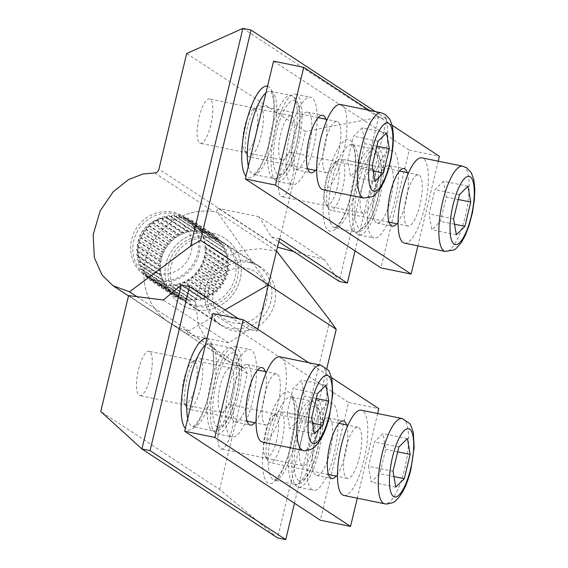 <?xml version="1.0" encoding="UTF-8"?>
<svg xmlns="http://www.w3.org/2000/svg" width="568" height="568" viewBox="0 0 568 568"><rect width="100%" height="100%" fill="white"/><g stroke="black" fill="none" stroke-linecap="round" stroke-linejoin="round"><path stroke-width="0.43" stroke-dasharray="2.84 2.13" d="M212.716 295.545A28.286 26.888 123.3 0 1 241.35 267.762A28.286 26.888 123.3 0 1 267.272 295.722A28.286 26.888 123.3 0 1 238.638 323.504A28.286 26.888 123.3 0 1 212.716 295.545M271.873 294.629A34.811 33.086 -56.7 0 0 257.389 265.412A34.811 33.086 -56.7 0 0 223.416 264.503A34.811 33.086 -56.7 0 0 204.721 294.416A34.811 33.086 -56.7 0 0 219.205 323.632A34.811 33.086 -56.7 0 0 253.179 324.541A34.811 33.086 -56.7 0 0 271.873 294.629M188.988 231.907A34.811 33.086 123.3 0 1 193.177 231.325L190.926 229.855L188.988 231.907L166.381 217.082A34.811 33.086 123.3 0 1 170.563 216.5L168.32 215.024L166.381 217.082M193.177 231.325L170.563 216.5M180.028 235.081A34.811 33.086 123.3 0 1 183.947 233.349L181.355 232.589L180.028 235.081L157.421 220.256A34.811 33.086 123.3 0 1 161.34 218.524L158.749 217.757L157.421 220.256M183.947 233.349L161.34 218.524M172.161 240.612A34.811 33.086 123.3 0 1 175.505 237.864L172.778 237.871L172.161 240.612L149.547 225.787A34.811 33.086 123.3 0 1 152.898 223.039L150.172 223.046L149.547 225.787M175.505 237.864L152.898 223.039M165.991 248.074A34.811 33.086 123.3 0 1 168.504 244.531L165.849 245.298L165.991 248.074L143.377 233.249A34.811 33.086 123.3 0 1 145.898 229.699L143.243 230.473L143.377 233.249M168.504 244.531L145.898 229.699M161.994 256.892A34.811 33.086 123.3 0 1 163.492 252.817L161.113 254.301L161.994 256.892L139.387 242.06A34.811 33.086 123.3 0 1 140.878 237.992L138.5 239.469L139.387 242.06M163.492 252.817L140.878 237.992M227.122 257.581A34.811 33.086 123.3 0 1 227.647 261.812L229.117 259.391L227.122 257.581L204.516 242.756A34.811 33.086 123.3 0 1 205.041 246.981L206.511 244.567L204.516 242.756M227.647 261.812L205.041 246.981M224.119 248.692A34.811 33.086 123.3 0 1 225.773 252.554L226.554 249.849L201.512 233.867A34.811 33.086 123.3 0 1 203.159 237.729L203.94 235.024L201.512 233.867M225.773 252.554L203.159 237.729M218.786 241.109A34.811 33.086 123.3 0 1 221.442 244.304L221.47 241.521L218.786 241.109L196.18 226.284A34.811 33.086 123.3 0 1 198.828 229.479L198.857 226.689L196.18 226.284M221.442 244.304L198.828 229.479M211.544 235.415A34.811 33.086 123.3 0 1 213.185 236.423A34.811 33.086 123.3 0 1 214.988 237.701L214.264 235.053L211.544 235.415L188.931 220.59A34.811 33.086 123.3 0 1 190.578 221.598A34.811 33.086 123.3 0 1 192.382 222.876L191.657 220.221L188.931 220.59M214.988 237.701L192.382 222.876M202.946 232.056A34.811 33.086 123.3 0 1 206.922 233.256L205.495 230.942L202.946 232.056L180.333 217.232A34.811 33.086 123.3 0 1 184.316 218.424L182.889 216.117L180.333 217.232M206.922 233.256L184.316 218.424M193.667 231.29A34.811 33.086 123.3 0 1 197.863 231.304L195.846 229.515L193.667 231.29L171.053 216.465A34.811 33.086 123.3 0 1 175.249 216.479L173.24 214.69L171.053 216.465M197.863 231.304L175.249 216.479M198.346 231.346A34.811 33.086 123.3 0 1 202.471 231.95L200.738 229.884L198.346 231.346L175.739 216.514A34.811 33.086 123.3 0 1 179.864 217.125L178.132 215.059L175.739 216.514M202.471 231.95L179.864 217.125M207.377 233.427A34.811 33.086 123.3 0 1 211.126 235.18L210.039 232.681L207.377 233.427L184.763 218.595A34.811 33.086 123.3 0 1 188.512 220.356L187.426 217.849L184.763 218.595M211.126 235.18L188.512 220.356M215.371 237.999A34.811 33.086 123.3 0 1 218.453 240.761L218.098 238.02L215.371 237.999L192.765 223.167A34.811 33.086 123.3 0 1 195.846 225.936L195.491 223.189L192.765 223.167M218.453 240.761L195.846 225.936M221.719 244.701A34.811 33.086 123.3 0 1 223.899 248.259L224.303 245.49L221.719 244.701L199.112 229.87A34.811 33.086 123.3 0 1 201.285 233.434L201.697 230.665L199.112 229.87M223.899 248.259L201.285 233.434M225.929 253.016A34.811 33.086 123.3 0 1 227.03 257.098L228.166 254.514L203.323 238.191A34.811 33.086 123.3 0 1 204.423 242.273L205.559 239.689L203.323 238.191M227.03 257.098L204.423 242.273M160.922 261.592A34.811 33.086 123.3 0 1 161.852 257.375L159.686 259.171L160.922 261.592L138.308 246.768A34.811 33.086 123.3 0 1 139.245 242.543L137.073 244.339L138.308 246.768M161.852 257.375L139.245 242.543M163.698 252.355A34.811 33.086 123.3 0 1 165.721 248.507L163.179 249.643L163.698 252.355L141.084 237.53A34.811 33.086 123.3 0 1 143.115 233.682L140.566 234.818L141.084 237.53M165.721 248.507L143.115 233.682M168.831 244.133A34.811 33.086 123.3 0 1 171.792 240.96L169.072 241.35L168.831 244.133L146.217 229.309A34.811 33.086 123.3 0 1 149.178 226.128L146.459 226.525L146.217 229.309M171.792 240.96L149.178 226.128M175.917 237.573A34.811 33.086 123.3 0 1 179.587 235.315L176.904 234.932L175.917 237.573L153.31 222.748A34.811 33.086 123.3 0 1 156.974 220.49L154.29 220.1L153.31 222.748M179.587 235.315L156.974 220.49M184.415 233.178A34.811 33.086 123.3 0 1 188.505 232.014L186.063 230.885L184.415 233.178L161.809 218.353A34.811 33.086 123.3 0 1 165.899 217.182L163.456 216.053L161.809 218.353M188.505 232.014L165.899 217.182M132.827 247.265A34.811 33.086 123.3 0 1 151.521 217.352A34.811 33.086 123.3 0 1 185.487 218.261A34.811 33.086 123.3 0 1 199.971 247.478A34.811 33.086 123.3 0 1 181.277 277.39A34.811 33.086 123.3 0 1 147.311 276.481A34.811 33.086 123.3 0 1 132.827 247.265M205.062 247.478A34.811 33.086 123.3 0 1 205.062 250.815A34.811 33.086 123.3 0 1 205.005 251.766L206.78 249.565L205.062 247.478L227.676 262.302A34.811 33.086 123.3 0 1 227.669 265.646A34.811 33.086 123.3 0 1 227.612 266.591L205.005 251.766M160.843 262.089L158.926 264.163L160.488 266.378A34.811 33.086 123.3 0 1 160.524 265.426A34.811 33.086 123.3 0 1 160.843 262.089L138.23 247.265L136.313 249.338L137.875 251.546A34.811 33.086 123.3 0 1 137.91 250.602A34.811 33.086 123.3 0 1 138.23 247.265M191.984 246.349A28.286 26.888 -56.7 0 0 166.062 218.389A28.286 26.888 -56.7 0 0 137.428 246.171A28.286 26.888 -56.7 0 0 163.35 274.131A28.286 26.888 -56.7 0 0 191.984 246.349M178.899 283.78A34.811 33.086 123.3 0 1 174.752 284.66L177.102 285.96L178.899 283.78L201.505 298.605A34.811 33.086 123.3 0 1 197.359 299.485L177.102 285.96M199.709 300.791L201.505 298.605M160.488 266.378L137.875 251.546M160.708 271.142A34.811 33.086 123.3 0 1 160.481 266.875L158.855 269.189L160.708 271.142L138.102 256.31A34.811 33.086 123.3 0 1 137.868 252.043L136.242 254.357L138.102 256.31M160.481 266.875L137.868 252.043M163.094 280.251A34.811 33.086 123.3 0 1 161.717 276.268L160.751 278.923L163.094 280.251L140.481 265.426A34.811 33.086 123.3 0 1 139.103 261.443L138.145 264.099L140.481 265.426M161.717 276.268L139.103 261.443M167.872 288.224A34.811 33.086 123.3 0 1 165.458 284.838L165.238 287.621L167.872 288.224L145.266 273.393A34.811 33.086 123.3 0 1 142.845 270.006L142.625 272.796L145.266 273.393M165.458 284.838L142.845 270.006M174.688 294.437A34.811 33.086 123.3 0 1 171.415 291.902L171.955 294.607L174.688 294.437L152.082 279.605A34.811 33.086 123.3 0 1 148.809 277.077L149.349 279.783L152.082 279.605M171.415 291.902L148.809 277.077M183.002 298.406A34.811 33.086 123.3 0 1 179.133 296.929L180.39 299.343L183.002 298.406L160.396 283.581A34.811 33.086 123.3 0 1 156.527 282.104L157.783 284.518L160.396 283.581M179.133 296.929L156.527 282.104M192.183 299.833A34.811 33.086 123.3 0 1 188.008 299.521L189.889 301.459L192.183 299.833L169.576 285.008A34.811 33.086 123.3 0 1 165.402 284.696L167.276 286.627L169.576 285.008M188.008 299.521L165.402 284.696M197.359 299.485L174.752 284.66M210.259 294.813A34.811 33.086 123.3 0 1 206.454 296.815L209.102 297.391L210.259 294.813L187.646 279.988A34.811 33.086 123.3 0 1 183.847 281.991L186.489 282.566L187.646 279.988M206.454 296.815L183.847 281.991M217.757 288.75A34.811 33.086 123.3 0 1 214.59 291.725L217.324 291.526L217.757 288.75L195.151 273.925A34.811 33.086 123.3 0 1 191.984 276.893L194.718 276.694L195.151 273.925M214.59 291.725L191.984 276.893M223.423 280.89A34.811 33.086 123.3 0 1 221.144 284.596L223.749 283.645L223.423 280.89L200.816 266.065A34.811 33.086 123.3 0 1 198.537 269.772L201.143 268.813L200.816 266.065M221.144 284.596L198.537 269.772M226.817 271.845A34.811 33.086 123.3 0 1 225.595 275.998L227.882 274.358L226.817 271.845L204.203 257.02A34.811 33.086 123.3 0 1 202.989 261.173L205.268 259.533L204.203 257.02M225.595 275.998L202.989 261.173M227.569 267.088A34.811 33.086 123.3 0 1 226.923 271.355L228.975 269.417L227.569 267.088L204.963 252.263A34.811 33.086 123.3 0 1 204.317 256.523L206.361 254.585L204.963 252.263M226.923 271.355L204.317 256.523M225.425 276.474A34.811 33.086 123.3 0 1 223.657 280.443L226.128 279.136L225.425 276.474L202.811 261.649A34.811 33.086 123.3 0 1 201.051 265.618L203.514 264.305L202.811 261.649M223.657 280.443L201.051 265.618M220.853 285.015A34.811 33.086 123.3 0 1 218.105 288.381L220.796 287.798L220.853 285.015L198.239 270.183A34.811 33.086 123.3 0 1 195.491 273.556L198.189 272.974L198.239 270.183M218.105 288.381L195.491 273.556M214.207 292.044A34.811 33.086 123.3 0 1 210.685 294.551L213.398 294.742L214.207 292.044L191.594 277.212A34.811 33.086 123.3 0 1 188.079 279.726L190.791 279.91L191.594 277.212M210.685 294.551L188.079 279.726M205.999 297.014A34.811 33.086 123.3 0 1 201.981 298.47L204.508 299.421L205.999 297.014L183.386 282.189A34.811 33.086 123.3 0 1 179.374 283.645L181.895 284.589L183.386 282.189M201.981 298.47L179.374 283.645M196.869 299.549A34.811 33.086 123.3 0 1 192.673 299.84L194.81 301.473L196.869 299.549L174.262 284.724A34.811 33.086 123.3 0 1 170.059 285.008L172.196 286.648L174.262 284.724M192.673 299.84L170.059 285.008M187.532 299.45A34.811 33.086 123.3 0 1 183.471 298.548L185.054 300.742L187.532 299.45L164.919 284.625A34.811 33.086 123.3 0 1 160.858 283.723L162.441 285.917L164.919 284.625M183.471 298.548L160.858 283.723M178.7 296.723A34.811 33.086 123.3 0 1 175.093 294.7L175.995 297.284L178.7 296.723L156.086 281.898A34.811 33.086 123.3 0 1 152.48 279.875L153.388 282.459L156.086 281.898M175.093 294.7L152.48 279.875M171.06 291.583A34.811 33.086 123.3 0 1 168.185 288.594L168.348 291.363L171.06 291.583L148.447 276.751A34.811 33.086 123.3 0 1 145.571 273.769L145.735 276.538L148.447 276.751M168.185 288.594L145.571 273.769M165.203 284.419A34.811 33.086 123.3 0 1 163.286 280.699L162.689 283.446L165.203 284.419L142.589 269.594A34.811 33.086 123.3 0 1 140.672 265.874L140.083 268.621L142.589 269.594M163.286 280.699L140.672 265.874M161.589 275.792A34.811 33.086 123.3 0 1 160.772 271.632L159.466 274.138L161.589 275.792L138.975 260.968A34.811 33.086 123.3 0 1 138.166 256.807L136.852 259.313L138.975 260.968M160.772 271.632L138.166 256.807M158.926 264.163L136.313 249.338M162.689 283.446L140.083 268.621M185.054 300.742L162.441 285.917M209.102 297.391L186.489 282.566M169.072 241.35L146.459 226.525M163.179 249.643L140.566 234.818M181.355 232.589L158.749 217.757M228.975 269.417L206.361 254.585M165.849 245.298L143.243 230.473M158.855 269.189L136.242 254.357M227.612 266.591L229.387 264.39L206.78 249.565M229.387 264.39L227.676 262.302M190.926 229.855L168.32 215.024M168.348 291.363L145.735 276.538M160.751 278.923L138.145 264.099M194.81 301.473L172.196 286.648M159.466 274.138L136.852 259.313M180.39 299.343L157.783 284.518M227.882 274.358L205.268 259.533M218.098 238.02L195.491 223.189M195.846 229.515L173.24 214.69M175.995 297.284L153.388 282.459M161.113 254.301L138.5 239.469M217.324 291.526L194.718 276.694M204.508 299.421L181.895 284.589M228.166 254.514L205.559 239.689M176.904 234.932L154.29 220.1M221.47 241.521L198.857 226.689M171.955 294.607L149.349 279.783M186.063 230.885L163.456 216.053M224.303 245.49L201.697 230.665M165.238 287.621L142.625 272.796M205.495 230.942L182.889 216.117M189.889 301.459L167.276 286.627M213.398 294.742L190.791 279.91M226.128 279.136L203.514 264.305M210.039 232.681L187.426 217.849M226.554 249.849L203.94 235.024M159.686 259.171L137.073 244.339M200.738 229.884L178.132 215.059M220.796 287.798L198.189 272.974M229.117 259.391L206.511 244.567M172.778 237.871L150.172 223.046M223.749 283.645L201.143 268.813M214.264 235.053L191.657 220.221M212.326 233.192A39.597 37.637 123.3 0 1 240.257 279.073A39.597 37.637 123.3 0 1 193.951 309.738A39.597 37.637 123.3 0 1 166.019 263.864A39.597 37.637 123.3 0 1 212.326 233.192A39.597 37.637 -56.7 0 0 166.019 263.864A39.597 37.637 -56.7 0 0 193.951 309.738A39.597 37.637 -56.7 0 0 240.257 279.073A39.597 37.637 -56.7 0 0 212.326 233.192M196.095 306.273A35.244 33.505 -56.7 0 0 235.301 284.987A35.244 33.505 -56.7 0 0 223.6 242.735A35.244 33.505 -56.7 0 0 212.446 238.141A35.244 33.505 -56.7 0 0 173.24 259.427A35.244 33.505 -56.7 0 0 184.941 301.679A35.244 33.505 -56.7 0 0 196.095 306.273M149.64 351.585A22.628 6.575 101.6 0 0 148.93 351.287A22.628 6.575 101.6 0 0 138.216 370.861A22.628 6.575 101.6 0 0 139.139 395.321A22.628 6.575 101.6 0 0 139.849 395.619A22.628 6.575 101.6 0 0 150.563 376.044A22.628 6.575 101.6 0 0 149.64 351.585M220.718 412.034A22.628 6.575 -78.4 0 1 219.795 387.575A22.628 6.575 -78.4 0 1 230.509 368A22.628 6.575 -78.4 0 1 231.219 368.298A22.628 6.575 -78.4 0 1 232.142 392.758A22.628 6.575 -78.4 0 1 221.428 412.332A22.628 6.575 -78.4 0 1 220.718 412.034M249.757 262.608A35.244 33.505 123.3 0 1 260.904 267.201A35.244 33.505 123.3 0 1 272.612 309.454A35.244 33.505 123.3 0 1 233.398 330.739A35.244 33.505 123.3 0 1 222.244 326.146A35.244 33.505 123.3 0 1 210.543 283.894A35.244 33.505 123.3 0 1 249.757 262.608M231.034 404.963A22.628 6.575 101.6 0 0 230.324 404.665A22.628 6.575 101.6 0 0 219.61 424.239A22.628 6.575 101.6 0 0 220.533 448.699A22.628 6.575 101.6 0 0 221.243 448.997A22.628 6.575 101.6 0 0 231.957 429.422A22.628 6.575 101.6 0 0 231.034 404.963M302.112 465.412A22.628 6.575 -78.4 0 1 301.189 440.953A22.628 6.575 -78.4 0 1 311.903 421.378A22.628 6.575 -78.4 0 1 312.613 421.676A22.628 6.575 -78.4 0 1 313.536 446.136A22.628 6.575 -78.4 0 1 302.822 465.71A22.628 6.575 -78.4 0 1 302.112 465.412M329.852 320.231L277.589 537.931L219.589 489.403L100.756 411.48M128.51 295.871L247.343 373.794L219.589 489.403M247.343 373.794L245.262 369.065L185.125 329.859A4.352 4.139 123.3 0 1 187.987 334.552L128.574 295.587M276.793 251.127L260.577 248.706L241.017 250.609L220.285 259.597L203.174 277.205L195.243 301.274L198.651 326.089L210.508 346.253L225.908 359.771L243.977 368.447M257.744 329.241L257.297 331.094L249.139 329.426L228.783 342.909L163.357 300.003M228.783 342.909L187.987 334.552M276.538 250.964L217.374 212.169A61.358 58.319 -56.7 0 0 149.121 249.224A61.358 58.319 -56.7 0 0 169.491 322.773A61.358 58.319 -56.7 0 0 185.125 329.859M257.297 331.094L238.39 318.698M294.48 503.241L326.834 368.454M268.401 284.838L217.374 212.169M249.139 329.426L181.313 284.944M281.117 196.365A22.628 6.575 101.6 0 0 281.827 196.663A22.628 6.575 101.6 0 0 292.534 177.088A22.628 6.575 101.6 0 0 291.618 152.622A22.628 6.575 101.6 0 0 290.908 152.323A22.628 6.575 101.6 0 0 280.194 171.898A22.628 6.575 101.6 0 0 281.117 196.365M373.197 169.335A22.628 6.575 -78.4 0 1 374.113 193.794A22.628 6.575 -78.4 0 1 363.406 213.369A22.628 6.575 -78.4 0 1 362.696 213.071A22.628 6.575 -78.4 0 1 361.773 188.611A22.628 6.575 -78.4 0 1 372.487 169.037A22.628 6.575 -78.4 0 1 373.197 169.335M210.188 236.657A35.244 33.505 123.3 0 1 221.335 241.251A35.244 33.505 123.3 0 1 233.043 283.503A35.244 33.505 123.3 0 1 193.83 304.789A35.244 33.505 123.3 0 1 182.683 300.202A35.244 33.505 123.3 0 1 170.975 257.95A35.244 33.505 123.3 0 1 210.188 236.657M156.527 280.322A35.244 33.505 -56.7 0 0 195.733 259.036A35.244 33.505 -56.7 0 0 184.032 216.784A35.244 33.505 -56.7 0 0 172.885 212.191A35.244 33.505 -56.7 0 0 133.672 233.483A35.244 33.505 -56.7 0 0 145.373 275.736A35.244 33.505 -56.7 0 0 156.527 280.322M199.723 142.987A22.628 6.575 101.6 0 0 200.426 143.285A22.628 6.575 101.6 0 0 211.14 123.703A22.628 6.575 101.6 0 0 210.224 99.244A22.628 6.575 101.6 0 0 209.514 98.946A22.628 6.575 101.6 0 0 198.8 118.52A22.628 6.575 101.6 0 0 199.723 142.987M291.803 115.957A22.628 6.575 -78.4 0 1 292.719 140.417A22.628 6.575 -78.4 0 1 282.005 159.991A22.628 6.575 -78.4 0 1 281.302 159.693A22.628 6.575 -78.4 0 1 280.379 135.234A22.628 6.575 -78.4 0 1 291.093 115.659A22.628 6.575 -78.4 0 1 291.803 115.957M242.898 28.4L378.558 117.363L386.716 119.039L355.057 250.9M375.391 111.605L386.716 119.039M186.694 53.527L305.52 131.457L277.766 247.066L158.941 169.136M279.513 238.574L271.355 236.906L259.072 216.735L324.498 259.64L339.181 281.387L378.558 117.363L305.52 131.457M324.498 259.64L293.677 251.546M224.992 309.915L188.903 330.768A61.358 58.319 123.3 0 1 169.491 322.773A61.358 58.319 123.3 0 1 148.347 251.099A61.358 58.319 123.3 0 1 213.54 211.516A4.352 4.139 -56.7 0 0 218.275 208.378L277.447 247.179M136.867 296.638L188.903 330.768M259.072 216.735L218.275 208.378M271.355 236.906L278.746 241.755M265.221 371.557A29.373 8.534 -78.4 0 1 263.786 401.349A29.373 8.534 -78.4 0 1 254.741 422.713M248.692 398.26A29.373 8.534 -78.4 0 1 235.166 422.031A29.373 8.534 -78.4 0 1 233.427 388.249A29.373 8.534 -78.4 0 1 246.952 364.478A29.373 8.534 -78.4 0 1 248.692 398.26M312.109 489.744A44.602 12.965 -78.4 0 1 310.291 441.528A44.602 12.965 -78.4 0 1 331.407 402.939A44.602 12.965 -78.4 0 1 332.805 403.529A44.602 12.965 -78.4 0 1 334.616 451.745A44.602 12.965 -78.4 0 1 313.5 490.333A44.602 12.965 -78.4 0 1 312.109 489.744M317.711 400.433A44.602 12.965 101.6 0 0 316.312 399.851A44.602 12.965 101.6 0 0 295.197 438.432A44.602 12.965 101.6 0 0 297.014 486.648A44.602 12.965 101.6 0 0 298.413 487.237A44.602 12.965 101.6 0 0 319.528 448.649A44.602 12.965 101.6 0 0 317.711 400.433M230.707 436.366A44.602 12.965 -78.4 0 1 228.897 388.15A44.602 12.965 -78.4 0 1 250.012 349.561A44.602 12.965 -78.4 0 1 251.411 350.151A44.602 12.965 -78.4 0 1 253.221 398.367A44.602 12.965 -78.4 0 1 232.106 436.948A44.602 12.965 -78.4 0 1 230.707 436.366M236.316 347.055A44.602 12.965 101.6 0 0 234.918 346.473A44.602 12.965 101.6 0 0 213.802 385.054A44.602 12.965 101.6 0 0 215.62 433.27A44.602 12.965 101.6 0 0 217.019 433.86A44.602 12.965 101.6 0 0 238.134 395.271A44.602 12.965 101.6 0 0 236.316 347.055M346.615 424.935A29.373 8.534 -78.4 0 1 345.181 454.734A29.373 8.534 -78.4 0 1 336.135 476.09M330.086 451.638A29.373 8.534 -78.4 0 1 316.561 475.409A29.373 8.534 -78.4 0 1 314.821 441.634A29.373 8.534 -78.4 0 1 328.347 417.863A29.373 8.534 -78.4 0 1 330.086 451.638M212.972 313.493L348.631 402.456L320.359 520.217M377.642 413.525L357.315 498.193M308.779 362.711L331.62 377.692M348.631 402.456L378.813 408.64M291.292 184.025A44.602 12.965 -78.4 0 1 289.481 135.809A44.602 12.965 -78.4 0 1 310.589 97.22A44.602 12.965 -78.4 0 1 311.988 97.81A44.602 12.965 -78.4 0 1 313.806 146.026A44.602 12.965 -78.4 0 1 292.69 184.614A44.602 12.965 -78.4 0 1 291.292 184.025M296.901 94.721A44.602 12.965 101.6 0 0 295.502 94.132A44.602 12.965 101.6 0 0 274.387 132.72A44.602 12.965 101.6 0 0 276.197 180.936A44.602 12.965 101.6 0 0 277.596 181.519A44.602 12.965 101.6 0 0 298.711 142.937A44.602 12.965 101.6 0 0 296.901 94.721M325.805 119.216A29.373 8.534 -78.4 0 1 324.363 149.015A29.373 8.534 -78.4 0 1 315.325 170.372M309.269 145.919A29.373 8.534 -78.4 0 1 295.743 169.69A29.373 8.534 -78.4 0 1 294.011 135.915A29.373 8.534 -78.4 0 1 307.536 112.144A29.373 8.534 -78.4 0 1 309.269 145.919M372.686 237.403A44.602 12.965 -78.4 0 1 370.876 189.187A44.602 12.965 -78.4 0 1 391.984 150.598A44.602 12.965 -78.4 0 1 393.383 151.187A44.602 12.965 -78.4 0 1 395.2 199.404A44.602 12.965 -78.4 0 1 374.085 237.992A44.602 12.965 -78.4 0 1 372.686 237.403M378.295 148.099A44.602 12.965 101.6 0 0 376.896 147.51A44.602 12.965 101.6 0 0 355.781 186.098A44.602 12.965 101.6 0 0 357.591 234.314A44.602 12.965 101.6 0 0 358.99 234.896A44.602 12.965 101.6 0 0 380.106 196.315A44.602 12.965 101.6 0 0 378.295 148.099M407.199 172.594A29.373 8.534 -78.4 0 1 405.758 202.393A29.373 8.534 -78.4 0 1 396.72 223.749M390.67 199.297A29.373 8.534 -78.4 0 1 377.145 223.068A29.373 8.534 -78.4 0 1 375.405 189.293A29.373 8.534 -78.4 0 1 388.931 165.522A29.373 8.534 -78.4 0 1 390.67 199.297M438.226 161.184L417.899 245.859M369.356 110.369L392.197 125.35M273.556 61.152L409.209 150.115L380.943 267.876M409.209 150.115L439.398 156.299M276.715 439.817A21.754 6.326 -78.4 0 1 265.022 456.026A21.754 6.326 -78.4 0 1 265.405 432.397A21.754 6.326 -78.4 0 1 273.336 415.414A21.754 6.326 -78.4 0 1 276.715 439.817M268.359 432.496A26.107 7.59 101.6 0 0 267.89 460.847A26.107 7.59 101.6 0 0 269.899 462.522A26.107 7.59 101.6 0 0 281.92 441.393A26.107 7.59 101.6 0 0 280.379 411.367A26.107 7.59 101.6 0 0 277.873 412.112A26.107 7.59 101.6 0 0 268.359 432.496M343.91 495.445A43.516 12.645 101.6 0 0 363.946 460.229A43.516 12.645 101.6 0 0 361.369 410.188M345.855 448.372A26.107 7.59 101.6 0 0 347.403 478.398A26.107 7.59 101.6 0 0 359.423 457.268A26.107 7.59 101.6 0 0 357.875 427.243A26.107 7.59 101.6 0 0 345.855 448.372M393.02 471.277L368.547 466.264L371.28 482.111L379.85 473.676L385.679 449.394L382.946 433.547L374.376 441.982L368.547 466.264M398.85 446.995L374.376 441.982M395.754 487.124L371.28 482.111M407.419 438.567L382.946 433.547M397.685 451.858L385.679 449.394M393.929 476.566L379.85 473.676M195.321 386.432A21.754 6.326 -78.4 0 1 183.627 402.648A21.754 6.326 -78.4 0 1 184.011 379.019A21.754 6.326 -78.4 0 1 191.941 362.036A21.754 6.326 -78.4 0 1 195.321 386.432M186.964 379.119A26.107 7.59 101.6 0 0 186.496 407.469A26.107 7.59 101.6 0 0 188.505 409.145A26.107 7.59 101.6 0 0 200.525 388.015A26.107 7.59 101.6 0 0 198.985 357.989A26.107 7.59 101.6 0 0 196.478 358.735A26.107 7.59 101.6 0 0 186.964 379.119M262.508 442.067A43.516 12.645 101.6 0 0 282.552 406.851A43.516 12.645 101.6 0 0 279.974 356.81M264.461 394.994A26.107 7.59 101.6 0 0 266.001 425.02A26.107 7.59 101.6 0 0 278.029 403.891A26.107 7.59 101.6 0 0 276.481 373.865A26.107 7.59 101.6 0 0 264.461 394.994M311.626 417.899L287.152 412.886L289.886 428.733L298.456 420.299L304.285 396.017L301.544 380.17L292.981 388.604L287.152 412.886M317.455 393.617L292.981 388.604M326.018 385.182L301.544 380.17M316.291 398.48L304.285 396.017M312.535 423.188L298.456 420.299M314.36 433.746L289.886 428.733M337.293 187.476A21.754 6.326 -78.4 0 1 325.599 203.692A21.754 6.326 -78.4 0 1 325.989 180.063A21.754 6.326 -78.4 0 1 333.92 163.073A21.754 6.326 -78.4 0 1 337.293 187.476M328.936 180.155A26.107 7.59 101.6 0 0 328.467 208.513A26.107 7.59 101.6 0 0 330.484 210.181A26.107 7.59 101.6 0 0 342.504 189.052A26.107 7.59 101.6 0 0 340.963 159.026A26.107 7.59 101.6 0 0 338.457 159.771A26.107 7.59 101.6 0 0 328.936 180.155M404.487 243.111A43.516 12.645 101.6 0 0 424.523 207.895A43.516 12.645 101.6 0 0 421.953 157.847M406.44 196.031A26.107 7.59 101.6 0 0 407.98 226.057A26.107 7.59 101.6 0 0 420 204.927A26.107 7.59 101.6 0 0 418.46 174.901A26.107 7.59 101.6 0 0 406.44 196.031M467.996 186.226L443.523 181.213L434.953 189.648L429.124 213.93L431.865 229.777L440.434 221.343L446.263 197.06L443.523 181.213M458.262 199.517L446.263 197.06M459.427 194.661L434.953 189.648M454.514 224.225L440.434 221.343M453.598 218.943L429.124 213.93M456.338 234.79L431.865 229.777M255.898 134.098A21.754 6.326 -78.4 0 1 244.204 150.314A21.754 6.326 -78.4 0 1 244.595 126.685A21.754 6.326 -78.4 0 1 252.526 109.695A21.754 6.326 -78.4 0 1 255.898 134.098M247.541 126.778A26.107 7.59 101.6 0 0 247.073 155.135A26.107 7.59 101.6 0 0 249.089 156.803A26.107 7.59 101.6 0 0 261.11 135.674A26.107 7.59 101.6 0 0 259.562 105.648A26.107 7.59 101.6 0 0 257.063 106.393A26.107 7.59 101.6 0 0 247.541 126.778M323.093 189.733A43.516 12.645 101.6 0 0 343.129 154.517A43.516 12.645 101.6 0 0 340.559 104.469M325.045 142.653A26.107 7.59 101.6 0 0 326.586 172.679A26.107 7.59 101.6 0 0 338.606 151.549A26.107 7.59 101.6 0 0 337.065 121.524A26.107 7.59 101.6 0 0 325.045 142.653M386.602 132.848L362.128 127.835L353.559 136.27L347.73 160.545L350.47 176.392L359.04 167.965L364.869 143.683L362.128 127.835M376.868 146.139L364.869 143.683M378.032 141.283L353.559 136.27M373.119 170.847L359.04 167.965M374.944 181.412L350.47 176.392M372.203 165.565L347.73 160.545M231.737 348.326A42.43 12.333 -78.4 0 1 233.462 394.192A42.43 12.333 -78.4 0 1 213.376 430.892A42.43 12.333 -78.4 0 1 212.041 430.331A42.43 12.333 -78.4 0 1 210.316 384.472A42.43 12.333 -78.4 0 1 230.402 347.765A42.43 12.333 -78.4 0 1 231.737 348.326M217.132 426.966A38.077 11.069 101.6 0 0 235.862 396.649A38.077 11.069 101.6 0 0 234.804 353.367A38.077 11.069 101.6 0 0 216.074 383.677A38.077 11.069 101.6 0 0 217.132 426.966M313.131 401.704A42.43 12.333 -78.4 0 1 314.857 447.57A42.43 12.333 -78.4 0 1 294.771 484.27A42.43 12.333 -78.4 0 1 293.443 483.716A42.43 12.333 -78.4 0 1 291.711 437.85A42.43 12.333 -78.4 0 1 311.796 401.143A42.43 12.333 -78.4 0 1 313.131 401.704M298.527 480.343A38.077 11.069 101.6 0 0 317.256 450.034A38.077 11.069 101.6 0 0 316.199 406.745A38.077 11.069 101.6 0 0 297.469 437.055A38.077 11.069 101.6 0 0 298.527 480.343M187.752 418.552A42.43 12.333 101.6 0 0 191.65 426.156A42.43 12.333 101.6 0 0 192.978 426.717A42.43 12.333 101.6 0 0 212.517 392.381A42.43 12.333 101.6 0 0 211.339 344.144A42.43 12.333 101.6 0 0 210.011 343.59A42.43 12.333 101.6 0 0 205.346 345.266M292.733 397.522A42.43 12.333 101.6 0 0 291.405 396.968A42.43 12.333 101.6 0 0 271.866 431.304A42.43 12.333 101.6 0 0 273.045 479.534A42.43 12.333 101.6 0 0 274.372 480.095A42.43 12.333 101.6 0 0 293.912 445.759A42.43 12.333 101.6 0 0 292.733 397.522M266.655 429.727A46.775 13.596 -78.4 0 1 289.666 392.481A46.775 13.596 -78.4 0 1 290.965 445.667A46.775 13.596 -78.4 0 1 267.954 482.906A46.775 13.596 -78.4 0 1 266.655 429.727M206.965 338.528A46.775 13.596 -78.4 0 1 209.571 392.282A46.775 13.596 -78.4 0 1 185.367 428.464M333.629 227.193A42.43 12.333 101.6 0 0 334.957 227.754A42.43 12.333 101.6 0 0 354.496 193.418A42.43 12.333 101.6 0 0 353.317 145.188A42.43 12.333 101.6 0 0 351.982 144.627A42.43 12.333 101.6 0 0 332.45 178.963A42.43 12.333 101.6 0 0 333.629 227.193M351.542 193.326A46.775 13.596 -78.4 0 1 328.538 230.565A46.775 13.596 -78.4 0 1 327.239 177.386A46.775 13.596 -78.4 0 1 350.243 140.147A46.775 13.596 -78.4 0 1 351.542 193.326M248.33 166.211A42.43 12.333 101.6 0 0 252.227 173.815A42.43 12.333 101.6 0 0 253.562 174.376A42.43 12.333 101.6 0 0 273.094 140.04A42.43 12.333 101.6 0 0 271.923 91.81A42.43 12.333 101.6 0 0 270.588 91.249A42.43 12.333 101.6 0 0 265.923 92.925M272.626 177.997A42.43 12.333 -78.4 0 1 270.901 132.131A42.43 12.333 -78.4 0 1 290.986 95.424A42.43 12.333 -78.4 0 1 292.314 95.985A42.43 12.333 -78.4 0 1 294.039 141.851A42.43 12.333 -78.4 0 1 273.954 178.551A42.43 12.333 -78.4 0 1 272.626 177.997M354.02 231.375A42.43 12.333 -78.4 0 1 352.295 185.509A42.43 12.333 -78.4 0 1 372.381 148.809A42.43 12.333 -78.4 0 1 373.709 149.363A42.43 12.333 -78.4 0 1 375.434 195.229A42.43 12.333 -78.4 0 1 355.348 231.936A42.43 12.333 -78.4 0 1 354.02 231.375M376.776 154.404A38.077 11.069 101.6 0 0 358.053 184.721A38.077 11.069 101.6 0 0 359.111 228.002A38.077 11.069 101.6 0 0 377.834 197.692A38.077 11.069 101.6 0 0 376.776 154.404M267.542 86.187A46.775 13.596 -78.4 0 1 270.148 139.948A46.775 13.596 -78.4 0 1 245.951 176.13M295.381 101.026A38.077 11.069 101.6 0 0 276.659 131.336A38.077 11.069 101.6 0 0 277.716 174.624A38.077 11.069 101.6 0 0 296.439 144.315A38.077 11.069 101.6 0 0 295.381 101.026M154.681 172.921L213.54 211.516M402.158 418.545A43.516 12.645 -78.4 0 1 404.735 468.586A43.516 12.645 -78.4 0 1 384.699 503.802M320.764 365.167A43.516 12.645 -78.4 0 1 323.341 415.208A43.516 12.645 -78.4 0 1 303.298 450.424M462.742 166.204A43.516 12.645 -78.4 0 1 464.106 166.779A43.516 12.645 -78.4 0 1 465.313 216.252A43.516 12.645 -78.4 0 1 445.276 251.468M381.348 112.826A43.516 12.645 -78.4 0 1 382.711 113.401A43.516 12.645 -78.4 0 1 383.918 162.867A43.516 12.645 -78.4 0 1 363.882 198.083M185.487 218.261L190.578 221.598M213.185 236.423L257.389 265.412M147.311 276.481L219.205 323.632M213.376 430.892C217.061 432.198 221.208 429.593 225.794 423.082C230.587 415.442 234.328 405.176 237.019 392.275C241.372 369.74 240.065 355.277 233.107 348.894L230.402 347.765L209.94 343.569C210.409 341.893 211.502 345.749 213.22 355.135C213.951 365.721 212.68 378.047 209.414 392.105C206.951 402.222 203.969 410.636 200.476 417.359L196.01 424.232L192.907 426.71L213.376 430.892M230.509 368L148.93 351.287M223.6 242.735L260.904 267.201M294.771 484.27C298.463 485.576 302.602 482.977 307.189 476.46C311.981 468.82 315.723 458.553 318.421 445.653C322.766 423.117 321.46 408.655 314.502 402.272L311.796 401.143L291.334 396.947C291.803 395.271 292.896 399.126 294.614 408.513C295.346 419.099 294.075 431.424 290.809 445.482C288.345 455.6 285.363 464.013 281.87 470.737L277.404 477.61L274.301 480.088L294.771 484.27M311.903 421.378L230.324 404.665M302.822 465.71L221.243 448.997M225.908 359.771L128.51 295.892M184.941 301.679L222.244 326.146M221.428 412.332L139.849 395.619M245.262 369.065L186.233 330.356M334.957 227.754L337.981 225.276L342.447 218.403C345.94 211.679 348.922 203.259 351.393 193.148C355.234 176.215 356.313 162.356 354.624 151.578C352.749 145.479 351.848 143.15 351.919 144.606L372.381 148.809L375.086 149.931C382.044 156.314 383.343 170.776 378.998 193.319C376.307 206.212 372.558 216.486 367.773 224.119C363.179 230.636 359.04 233.242 355.348 231.936L334.957 227.754M270.588 91.249L290.986 95.424L293.691 96.553C300.642 102.936 301.949 117.398 297.604 139.934C294.913 152.835 291.164 163.101 286.378 170.741C281.785 177.259 277.645 179.864 273.954 178.551L253.491 174.369L256.587 171.891L261.053 165.025C264.546 158.302 267.528 149.881 269.999 139.763C273.84 122.837 274.912 108.978 273.229 98.2C271.355 92.094 270.453 89.772 270.524 91.228L270.588 91.249M363.406 213.369L281.827 196.663M221.335 241.251L184.032 216.784M282.005 159.991L200.426 143.285M291.093 115.659L209.514 98.946M182.683 300.202L145.373 275.736M372.487 169.037L290.908 152.323M235.166 422.031L250.261 425.12M316.312 399.851L331.407 402.939M234.918 346.473L250.012 349.561M316.561 475.409L331.655 478.505M328.347 417.863L343.441 420.952M217.019 433.86L232.106 436.948M298.413 487.237L313.5 490.333M246.952 364.478L262.047 367.574M295.502 94.132L310.589 97.22M295.743 169.69L310.838 172.786M376.896 147.51L391.984 150.598M377.145 223.068L392.232 226.163M388.931 165.522L404.025 168.611M358.99 234.896L374.085 237.992M307.536 112.144L322.631 115.233M277.596 181.519L292.69 184.614M265.022 456.026L267.89 460.847M347.403 478.398L337.491 476.367M328.474 474.521L269.899 462.522M357.875 427.243L347.971 425.212M338.954 423.366L280.379 411.367M273.336 415.414L277.873 412.112M183.627 402.648L186.496 407.469M266.001 425.02L256.09 422.99M247.08 421.144L188.505 409.145M276.481 373.865L266.57 371.834M257.56 369.988L198.985 357.989M191.941 362.036L196.478 358.735M325.599 203.692L328.467 208.513M407.98 226.057L398.069 224.026M389.059 222.18L330.484 210.181M418.46 174.901L408.548 172.871M399.538 171.025L340.963 159.026M333.92 163.073L338.457 159.771M244.204 150.314L247.073 155.135M326.586 172.679L316.674 170.648M307.664 168.802L249.089 156.803M337.065 121.524L327.154 119.493M318.144 117.647L259.562 105.648M252.526 109.695L257.063 106.393"/><path stroke-width="0.85" d="M181.313 284.944L141.929 448.961L150.087 450.637L189.471 286.613L181.313 284.944L163.357 300.003L128.574 295.587L100.756 411.48L141.929 448.961L277.589 537.931L285.747 539.6L150.087 450.637M326.834 368.454L336.235 329.319L329.852 320.231L276.538 250.964M336.235 329.319L268.401 284.838L257.744 329.241M238.39 318.698L189.471 286.613M285.747 539.6L294.48 503.241M251.056 30.069L200.575 240.356L190.635 246.093L242.898 28.4L251.056 30.069L375.391 111.605M190.635 246.093L129.49 291.803L113.075 285.775L102.084 275.075L94.331 257.588L93.173 234.683L100.131 210.962L113.231 191.736L128.531 179.623L142.824 174.014L154.681 172.921C156.754 172.786 158.174 171.522 158.941 169.136L186.694 53.527L242.898 28.4M200.575 240.356L268.401 284.838L279.513 238.574L347.339 283.056L339.181 281.387L278.746 241.755M355.057 250.9L347.339 283.056M293.677 251.546L277.447 247.179M268.401 284.838L224.992 309.915M129.49 291.803L136.867 296.638M254.741 422.713A29.373 8.534 -78.4 0 1 250.261 425.12A29.373 8.534 -78.4 0 1 248.521 391.345A29.373 8.534 -78.4 0 1 262.047 367.574A29.373 8.534 -78.4 0 1 265.221 371.557M336.135 476.09A29.373 8.534 -78.4 0 1 331.655 478.505A29.373 8.534 -78.4 0 1 329.916 444.723A29.373 8.534 -78.4 0 1 343.441 420.952A29.373 8.534 -78.4 0 1 346.615 424.935M214.881 437.431L184.699 431.254L320.359 520.217L350.541 526.401L214.881 437.431L243.154 319.678L308.779 362.711M184.699 431.254L212.972 313.493L243.154 319.678M331.62 377.692L378.813 408.64L377.642 413.525M357.315 498.193L350.541 526.401M315.325 170.372A29.373 8.534 -78.4 0 1 310.838 172.786A29.373 8.534 -78.4 0 1 309.106 139.004A29.373 8.534 -78.4 0 1 322.631 115.233A29.373 8.534 -78.4 0 1 325.805 119.216M396.72 223.749A29.373 8.534 -78.4 0 1 392.232 226.163A29.373 8.534 -78.4 0 1 390.5 192.382A29.373 8.534 -78.4 0 1 404.025 168.611A29.373 8.534 -78.4 0 1 407.199 172.594M275.466 185.097L245.284 178.913L380.943 267.876L411.125 274.06L275.466 185.097L303.738 67.336L369.356 110.369M245.284 178.913L273.556 61.152L303.738 67.336M392.197 125.35L439.398 156.299L438.226 161.184M417.899 245.859L411.125 274.06M402.158 418.545L361.369 410.188A43.516 12.645 101.6 0 0 341.332 445.404A43.516 12.645 101.6 0 0 343.91 495.445L384.699 503.802A43.516 12.645 -78.4 0 1 382.122 453.761A43.516 12.645 -78.4 0 1 402.158 418.545L409.677 423.501L410.813 425.262L413.341 432.553L414.15 447.47L410.934 469.14C407.384 484.255 402.201 494.863 395.378 500.962C395.193 501.984 392.296 503.007 386.694 504.036L384.699 503.802M410.153 454.414L404.324 478.689L395.754 487.124L393.02 471.277L398.85 446.995L407.419 438.567L410.153 454.414L397.685 451.858M404.324 478.689L393.929 476.566M320.764 365.167L279.974 356.81A43.516 12.645 101.6 0 0 259.938 392.026A43.516 12.645 101.6 0 0 262.508 442.067L303.298 450.424A43.516 12.645 -78.4 0 1 300.728 400.383A43.516 12.645 -78.4 0 1 320.764 365.167L328.283 370.123L329.419 371.884L331.946 379.175L332.756 394.093L329.539 415.755C325.989 430.878 320.806 441.485 313.983 447.584L312.137 448.841C306.763 450.736 303.816 451.269 303.298 450.424M311.626 417.899L317.455 393.617L326.018 385.182L328.758 401.029L322.929 425.311L314.36 433.746L311.626 417.899M328.758 401.029L316.291 398.48M322.929 425.311L312.535 423.188M462.742 166.204L421.953 157.847A43.516 12.645 101.6 0 0 401.917 193.063A43.516 12.645 101.6 0 0 404.487 243.111L445.276 251.468A43.516 12.645 -78.4 0 1 443.913 250.893A43.516 12.645 -78.4 0 1 442.706 201.42A43.516 12.645 -78.4 0 1 462.742 166.204L466.86 167.915L471.447 173.02L473.939 180.297L474.827 189.485L474.401 199.624L472.42 212.759L469.069 225.531L465.462 234.982L461.237 242.728L455.976 248.614L454.116 249.877L445.276 251.468M470.737 202.073L464.908 226.355L456.338 234.79L453.598 218.943L459.427 194.661L467.996 186.226L470.737 202.073L458.262 199.517M464.908 226.355L454.514 224.225M381.348 112.826L340.559 104.469A43.516 12.645 101.6 0 0 320.522 139.685A43.516 12.645 101.6 0 0 323.093 189.733L363.882 198.083A43.516 12.645 -78.4 0 1 362.519 197.515A43.516 12.645 -78.4 0 1 361.312 148.042A43.516 12.645 -78.4 0 1 381.348 112.826L385.466 114.537L390.053 119.642L392.545 126.92L393.432 136.107L393.006 146.246L391.025 159.374L387.674 172.154L384.067 181.604L379.843 189.35L374.575 195.236L372.722 196.5L363.882 198.083M389.343 148.695L383.514 172.977L374.944 181.412L372.203 165.565L378.032 141.283L386.602 132.848L389.343 148.695L376.868 146.139M383.514 172.977L373.119 170.847M205.346 345.266A42.43 12.333 101.6 0 0 190.472 377.926A42.43 12.333 101.6 0 0 187.752 418.552M185.367 428.464A46.775 13.596 -78.4 0 1 185.26 376.343A46.775 13.596 -78.4 0 1 206.965 338.528M265.923 92.925A42.43 12.333 101.6 0 0 251.056 125.585A42.43 12.333 101.6 0 0 248.33 166.211M245.951 176.13A46.775 13.596 -78.4 0 1 245.845 124.009A46.775 13.596 -78.4 0 1 267.542 86.187M392.545 456.913A34.811 10.117 101.6 0 0 393.51 496.489A34.811 10.117 101.6 0 0 410.628 468.777A34.811 10.117 101.6 0 0 409.663 429.202A34.811 10.117 101.6 0 0 392.545 456.913M311.15 403.536A34.811 10.117 101.6 0 0 312.116 443.111A34.811 10.117 101.6 0 0 329.234 415.4A34.811 10.117 101.6 0 0 328.269 375.824A34.811 10.117 101.6 0 0 311.15 403.536M454.088 244.155A34.811 10.117 101.6 0 0 471.213 216.436A34.811 10.117 101.6 0 0 470.247 176.861A34.811 10.117 101.6 0 0 453.122 204.572A34.811 10.117 101.6 0 0 454.088 244.155M372.693 190.77A34.811 10.117 101.6 0 0 389.818 163.059A34.811 10.117 101.6 0 0 388.853 123.483A34.811 10.117 101.6 0 0 371.728 151.194A34.811 10.117 101.6 0 0 372.693 190.77M113.075 285.775L128.51 295.892M337.491 476.367L328.474 474.521M347.971 425.212L338.954 423.366M256.09 422.99L247.08 421.144M266.57 371.834L257.56 369.988M398.069 224.026L389.059 222.18M408.548 172.871L399.538 171.025M316.674 170.648L307.664 168.802M327.154 119.493L318.144 117.647"/></g></svg>
